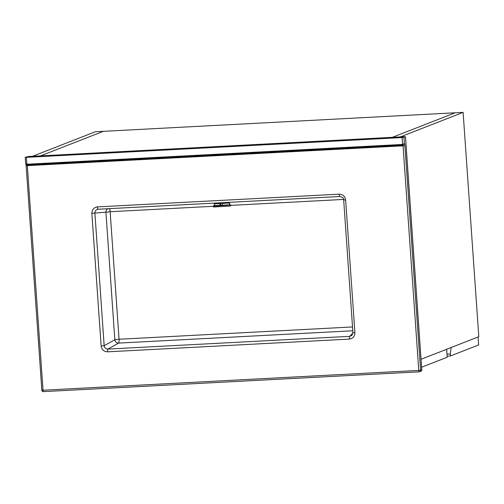 <?xml version="1.0" encoding="UTF-8"?>
<svg xmlns="http://www.w3.org/2000/svg" width="504" height="504" viewBox="0 0 504 504"><rect width="100%" height="100%" fill="white"/><g stroke="black" fill="none" stroke-linecap="round" stroke-linejoin="round"><path stroke-width="0.76" d="M455.137 112.795L392.332 137.334L40.522 155.875L103.326 131.336L455.137 112.795L392.332 137.334L400.308 136.918L463.113 112.379L455.137 112.795M40.522 155.875L103.326 131.336L95.35 131.752L32.546 156.29L40.522 155.875M421.048 359.276L478.8 336.716L463.113 112.379M421.602 367.24L447.224 357.235L446.67 349.272M451.193 347.502L450.28 353.947L450.419 355.981L478.624 344.963L478.069 337M450.28 353.947L447.004 354.117M450.419 355.981L447.149 356.158M402.803 145.139L27.096 164.928L26.869 164.235L402.608 144.44L402.123 137.554L405.449 136.76L404.296 136.704L28.558 156.505L25.2 157.324L26.391 157.349L26.869 164.235L25.647 163.699L25.2 157.324M402.123 137.554L26.391 157.349M98.104 209.242L98.11 209.242C95.999 209.582 94.922 210.829 94.884 212.984L104.164 345.706C104.504 347.854 105.745 348.982 107.888 349.083A2.564 0.586 87 0 0 107.535 351.83C103.912 351.635 101.777 349.707 101.147 346.04L104.164 345.706L114.836 339.721L105.916 212.197L91.867 213.324C91.986 209.62 93.832 207.484 97.404 206.905A2.564 0.586 87 0 0 98.11 209.242L339.948 196.503A2.564 0.586 87 0 0 339.948 196.497L98.11 209.242M352.8 330.763L118.566 343.098L107.888 349.083L349.726 336.338L351.962 335.336L352.964 332.653M352.932 333.068L349.726 336.338A2.564 0.586 87 0 0 349.373 339.091L107.535 351.83M352.957 332.596L354.911 332.671C354.797 336.376 352.945 338.512 349.373 339.091M97.404 206.905L339.242 194.166A2.564 0.586 87 0 0 339.948 196.503C342.808 197.335 344.043 198.469 343.646 199.912L345.631 199.956L354.911 332.671M343.678 199.88L352.926 332.627L351.962 335.336M402.828 145.133L404.397 143.59L402.608 144.44L402.816 145.139L27.084 164.934L25.679 163.542M214.269 203.125L214.307 203.83L229.534 203.018L229.641 204.807L219.958 205.361L219.864 203.566L220.613 203.528M229.358 203.03L229.622 202.312M214.421 203.83L214.515 205.607L219.958 205.317M222.27 203.44L222.365 205.191M220.607 203.528L220.708 205.323M229.37 203.03L229.465 204.819M339.242 194.166C342.865 194.361 345.001 196.289 345.631 199.956M101.147 346.04L91.867 213.324M27.128 164.934L27.323 165.627L26.132 165.602L41.838 390.197A1.537 1.537 0 0 0 43.451 391.621A1.537 0.353 87 0 1 43.029 390.222L418.761 370.427L403.055 145.832L27.323 165.627L43.029 390.222L41.876 390.165M403.962 137.34L404.397 143.59A2.306 0.523 -93 0 1 404.895 145.618L420.601 370.213L421.741 369.766L405.449 136.76M419.158 371.826L43.476 391.614A1.537 0.353 87 0 1 43.451 391.621L419.183 371.826A1.537 0.353 87 0 0 419.208 371.82A1.537 1.493 -111.3 0 0 420.601 370.213L418.761 370.427A1.537 0.353 87 0 0 419.183 371.826A1.537 1.537 0 0 0 419.662 371.725L420.802 371.278A1.537 1.493 -111.3 0 0 421.741 369.766L421.735 369.716M213.161 206.3L110.143 211.724L119.057 339.249L352.529 326.951M343.583 199.427L231.059 205.355M108.02 208.719A3.585 3.427 -94.1 0 0 105.916 212.197L110.143 211.724A3.585 0.819 -93 0 0 109.437 208.643M114.836 339.721A3.585 3.389 -119.3 0 0 118.566 343.098A3.585 0.819 -93 0 0 119.057 339.249L114.836 339.721M404.895 145.618L403.055 145.832L402.86 145.133M25.912 164.323L26.17 165.577M213.608 205.651L231.046 204.977L213.608 205.651M231.059 205.235L230.139 206.067L215.214 206.879C213.721 207.15 213.034 206.923 213.148 206.199L231.046 204.977M230.12 206.067L214.175 206.905M27.084 164.934L25.647 163.699M405.487 136.735L421.779 369.741A1.537 1.537 0 0 1 420.802 371.278"/></g></svg>
